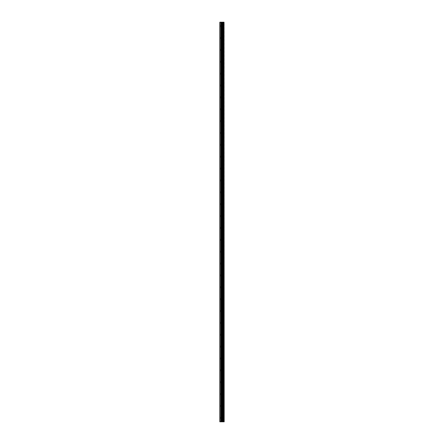 <?xml version="1.0" encoding="UTF-8"?>
<svg xmlns="http://www.w3.org/2000/svg" width="444" height="444" viewBox="0 0 444 444"><rect width="100%" height="100%" fill="white"/><g stroke="black" fill="none" stroke-linecap="round" stroke-linejoin="round"><path stroke-width="0.33" stroke-dasharray="2.22 1.67" d="M222.433 417.843L222.433 417.349L222.433 417.843M219.824 417.843L219.93 417.349L219.824 417.843M222.433 405.977L222.433 405.477L222.433 405.977M219.824 405.977L219.93 405.477L219.824 405.977M222.433 394.106L222.433 393.612L222.433 394.106M219.824 394.106L219.93 393.612L219.824 394.106M222.433 382.234L222.433 381.74L222.433 382.234M219.824 382.234L219.93 381.74L219.824 382.234M222.433 370.368L222.433 369.874L222.433 370.368M219.824 370.368L219.93 369.874L219.824 370.368M222.433 358.497L222.433 358.003L222.433 358.497M219.824 358.497L219.93 358.003L219.824 358.497M222.433 346.625L222.433 347.125L222.433 346.625M219.824 346.625L219.93 347.125L219.824 346.625M222.433 334.759L222.433 334.265L222.433 334.759M219.824 334.759L219.93 334.265L219.824 334.759M222.433 322.888L222.433 322.394L222.433 322.888M219.824 322.888L219.93 322.394L219.824 322.888M222.433 311.022L222.433 310.523L222.433 311.022M219.824 311.022L219.93 310.523L219.824 311.022M222.433 299.151L222.433 298.657L222.433 299.151M219.824 299.151L219.93 298.657L219.824 299.151M222.433 287.279L222.433 286.785L222.433 287.279M219.824 287.279L219.93 286.785L219.824 287.279M222.433 275.413L222.433 274.919L222.433 275.413M219.824 275.413L219.93 274.919L219.824 275.413M222.433 263.542L222.433 263.048L222.433 263.542M219.824 263.542L219.93 263.048L219.824 263.542M222.433 251.676L222.433 251.176L222.433 251.676M219.824 251.676L219.93 251.176L219.824 251.676M222.433 239.804L222.433 240.298L222.433 239.804M219.824 239.804L219.93 240.298L219.824 239.804M222.433 227.933L222.433 227.439L222.433 227.933M219.824 227.933L219.93 227.439L219.824 227.933M222.433 216.067L222.433 215.573L222.433 216.067M219.824 216.067L219.93 215.573L219.824 216.067M222.433 204.196L222.433 203.702L222.433 204.196M219.824 204.196L219.93 203.702L219.824 204.196M222.433 192.324L222.433 192.824L222.433 192.324M219.824 192.324L219.93 192.824L219.824 192.324M222.433 180.458L222.433 180.952L222.433 180.458M219.824 180.458L219.93 180.952L219.824 180.458M222.433 168.587L222.433 168.093L222.433 168.587M219.824 168.587L219.93 168.093L219.824 168.587M222.433 156.721L222.433 156.227L222.433 156.721M219.824 156.721L219.93 156.227L219.824 156.721M222.433 144.849L222.433 144.356L222.433 144.849M219.824 144.849L219.93 144.356L219.824 144.849M222.433 132.978L222.433 133.478L222.433 132.978M219.824 132.978L219.93 133.478L219.824 132.978M222.433 121.112L222.433 121.606L222.433 121.112M219.824 121.112L219.93 121.606L219.824 121.112M222.433 109.241L222.433 108.747L222.433 109.241M219.824 109.241L219.93 108.747L219.824 109.241M222.433 97.375L222.433 96.875L222.433 97.375M219.824 97.375L219.93 96.875L219.824 97.375M222.433 85.503L222.433 85.009L222.433 85.503M219.824 85.503L219.93 85.009L219.824 85.503M222.433 73.632L222.433 74.126L222.433 73.632M219.824 73.632L219.93 74.126L219.824 73.632M222.433 61.766L222.433 61.272L222.433 61.766M219.824 61.766L219.93 61.272L219.824 61.766M222.433 49.895L222.433 49.401L222.433 49.895M219.824 49.895L219.93 49.401L219.824 49.895M222.433 38.023L222.433 38.523L222.433 38.023M219.824 38.023L219.93 38.523L219.824 38.023M222.433 26.157L222.433 25.663L222.433 26.157M219.824 26.157L219.93 25.663L219.824 26.157M222.366 421.8L221.573 421.8L222.366 421.8M221.573 421.8L222.333 421.8L221.573 421.8M220.124 421.8L220.124 22.2L219.824 22.2L219.824 421.8L219.824 418.109L219.824 421.8L220.984 421.8L220.984 22.2L224.176 22.2L224.176 421.8L224.009 22.2M224.009 421.8L220.984 421.8M221.573 22.2L222.316 22.2L221.573 22.2M220.124 22.2L220.984 22.2M219.824 37.762L219.824 26.424L219.824 37.762M219.824 49.628L219.824 38.289L219.824 49.628M219.824 61.5L219.824 50.161L219.824 61.5M219.824 73.365L219.824 62.032L219.824 73.365M219.824 85.237L219.824 73.898L219.824 85.237M219.824 97.108L219.824 85.77L219.824 97.108M219.824 108.974L219.824 97.641L219.824 108.974M219.824 120.846L219.824 109.507L219.824 120.846M219.824 132.712L219.824 121.379L219.824 132.712M219.824 144.583L219.824 133.244L219.824 144.583M219.824 156.454L219.824 145.116L219.824 156.454M219.824 168.32L219.824 156.987L219.824 168.32M219.824 180.192L219.824 168.853L219.824 180.192M219.824 192.058L219.824 180.725L219.824 192.058M219.824 203.929L219.824 192.591L219.824 203.929M219.824 215.801L219.824 204.462L219.824 215.801M219.824 227.667L219.824 216.333L219.824 227.667M219.824 239.538L219.824 228.199L219.824 239.538M219.824 251.409L219.824 240.071L219.824 251.409M219.824 263.275L219.824 251.942L219.824 263.275M219.824 275.147L219.824 263.808L219.824 275.147M219.824 287.013L219.824 275.68L219.824 287.013M219.824 298.884L219.824 287.546L219.824 298.884M219.824 310.756L219.824 299.417L219.824 310.756M219.824 322.622L219.824 311.288L219.824 322.622M219.824 334.493L219.824 323.154L219.824 334.493M219.824 346.359L219.824 335.026L219.824 346.359M219.824 358.23L219.824 346.892L219.824 358.23M219.824 370.102L219.824 358.763L219.824 370.102M219.824 381.968L219.824 370.635L219.824 381.968M219.824 393.839L219.824 382.5L219.824 393.839M219.824 405.711L219.824 394.372L219.824 405.711M219.824 417.576L219.824 406.238L219.824 417.576M219.93 37.64L219.93 26.54L219.93 37.64M219.93 49.512L219.93 38.412L219.93 49.512M219.93 61.383L219.93 50.277L219.93 61.383M219.93 73.249L219.93 62.149L219.93 73.249M219.93 85.12L219.93 74.015L219.93 85.12M219.93 96.992L219.93 85.886L219.93 96.992M219.93 108.858L219.93 97.758L219.93 108.858M219.93 120.729L219.93 109.624L219.93 120.729M219.93 132.595L219.93 121.495L219.93 132.595M219.93 144.467L219.93 133.361L219.93 144.467M219.93 156.338L219.93 145.232L219.93 156.338M219.93 168.204L219.93 157.104L219.93 168.204M219.93 180.075L219.93 168.97L219.93 180.075M219.93 191.941L219.93 180.841L219.93 191.941M219.93 203.813L219.93 192.713L219.93 203.813M219.93 215.684L219.93 204.579L219.93 215.684M219.93 227.55L219.93 216.45L219.93 227.55M219.93 239.421L219.93 228.316L219.93 239.421M219.93 251.287L219.93 240.187L219.93 251.287M219.93 263.159L219.93 252.059L219.93 263.159M219.93 275.03L219.93 263.925L219.93 275.03M219.93 286.896L219.93 275.796L219.93 286.896M219.93 298.768L219.93 287.662L219.93 298.768M219.93 310.639L219.93 299.534L219.93 310.639M219.93 322.505L219.93 311.405L219.93 322.505M219.93 334.376L219.93 323.271L219.93 334.376M219.93 346.242L219.93 335.142L219.93 346.242M219.93 358.114L219.93 347.008L219.93 358.114M219.93 369.985L219.93 358.88L219.93 369.985M219.93 381.851L219.93 370.751L219.93 381.851M219.93 393.723L219.93 382.617L219.93 393.723M219.93 405.588L219.93 394.488L219.93 405.588M219.93 417.46L219.93 406.36L219.93 417.46M219.93 25.774L219.93 22.2L219.93 25.774M222.699 421.8L222.699 22.2M222.744 421.8L222.744 22.2M223.609 421.8L223.609 22.2M223.637 421.8L223.637 22.2M224.031 421.8L224.031 22.2M219.93 421.8L219.93 418.226L219.93 421.8M221.123 421.8L221.123 22.2M221.723 421.8L221.723 22.2M221.861 421.8L221.861 22.2M222.416 421.8L222.416 22.2M222.555 421.8L222.555 22.2M223.104 421.8L223.104 22.2M223.132 421.8L223.132 22.2M223.16 421.8L223.16 22.2M223.232 421.8L223.232 22.2M223.51 421.8L223.51 22.2M223.576 421.8L223.576 22.2M219.93 418.337L222.433 418.337L222.722 417.843L222.433 417.349L219.93 417.349M219.93 406.471L222.433 406.471L222.722 405.977L222.433 405.477L219.93 405.477M219.93 394.599L222.433 394.599L222.722 394.106L222.433 393.612L219.93 393.612M219.93 382.728L222.433 382.728L222.722 382.234L222.433 381.74L219.93 381.74M219.93 370.862L222.433 370.862L222.722 370.368L222.433 369.874L219.93 369.874M219.93 358.991L222.433 358.991L222.722 358.497L222.433 358.003L219.93 358.003M219.93 347.125L222.433 347.125L222.722 346.625L222.433 346.131L219.93 346.131M219.93 335.253L222.433 335.253L222.722 334.759L222.433 334.265L219.93 334.265M219.93 323.382L222.433 323.382L222.722 322.888L222.433 322.394L219.93 322.394M219.93 311.516L222.433 311.516L222.722 311.022L222.433 310.523L219.93 310.523M219.93 299.644L222.433 299.644L222.722 299.151L222.433 298.657L219.93 298.657M219.93 287.773L222.433 287.773L222.722 287.279L222.433 286.785L219.93 286.785M219.93 275.907L222.433 275.907L222.722 275.413L222.433 274.919L219.93 274.919M219.93 264.036L222.433 264.036L222.722 263.542L222.433 263.048L219.93 263.048M219.93 252.17L222.433 252.17L222.722 251.676L222.433 251.176L219.93 251.176M219.93 240.298L222.433 240.298L222.722 239.804L222.433 239.31L219.93 239.31M219.93 228.427L222.433 228.427L222.722 227.933L222.433 227.439L219.93 227.439M219.93 216.561L222.433 216.561L222.722 216.067L222.433 215.573L219.93 215.573M219.93 204.69L222.433 204.69L222.722 204.196L222.433 203.702L219.93 203.702M219.93 192.824L222.433 192.824L222.722 192.324L222.433 191.83L219.93 191.83M219.93 180.952L222.433 180.952L222.722 180.458L222.433 179.964L219.93 179.964M219.93 169.081L222.433 169.081L222.722 168.587L222.433 168.093L219.93 168.093M219.93 157.215L222.433 157.215L222.722 156.721L222.433 156.227L219.93 156.227M219.93 145.343L222.433 145.343L222.722 144.849L222.433 144.356L219.93 144.356M219.93 133.478L222.433 133.478L222.722 132.978L222.433 132.484L219.93 132.484M219.93 121.606L222.433 121.606L222.722 121.112L222.433 120.618L219.93 120.618M219.93 109.735L222.433 109.735L222.722 109.241L222.433 108.747L219.93 108.747M219.93 97.869L222.433 97.869L222.722 97.375L222.433 96.875L219.93 96.875M219.93 85.997L222.433 85.997L222.722 85.503L222.433 85.009L219.93 85.009M219.93 74.126L222.433 74.126L222.722 73.632L222.433 73.138L219.93 73.138M219.93 62.26L222.433 62.26L222.722 61.766L222.433 61.272L219.93 61.272M219.93 50.388L222.433 50.388L222.722 49.895L222.433 49.401L219.93 49.401M219.93 38.523L222.433 38.523L222.722 38.023L222.433 37.529L219.93 37.529M219.93 26.651L222.433 26.651L222.722 26.157L222.433 25.663L219.93 25.663"/><path stroke-width="0.67" d="M224.031 22.2L224.176 421.8L224.031 22.2L219.824 22.2L219.824 421.8L220.124 421.8L220.124 22.2M220.124 421.8L224.031 421.8M224.009 421.8L224.009 22.2M223.637 421.8L223.637 22.2M223.609 421.8L223.609 22.2M222.744 421.8L222.744 22.2M222.699 421.8L222.699 22.2M223.576 421.8L223.576 22.2M223.51 421.8L223.51 22.2M223.232 421.8L223.232 22.2M223.16 421.8L223.16 22.2M223.132 421.8L223.132 22.2M223.104 421.8L223.104 22.2M222.555 421.8L222.555 22.2M222.416 421.8L222.416 22.2M221.861 421.8L221.861 22.2M221.723 421.8L221.723 22.2M221.123 421.8L221.123 22.2M220.984 421.8L220.984 22.2"/></g></svg>
